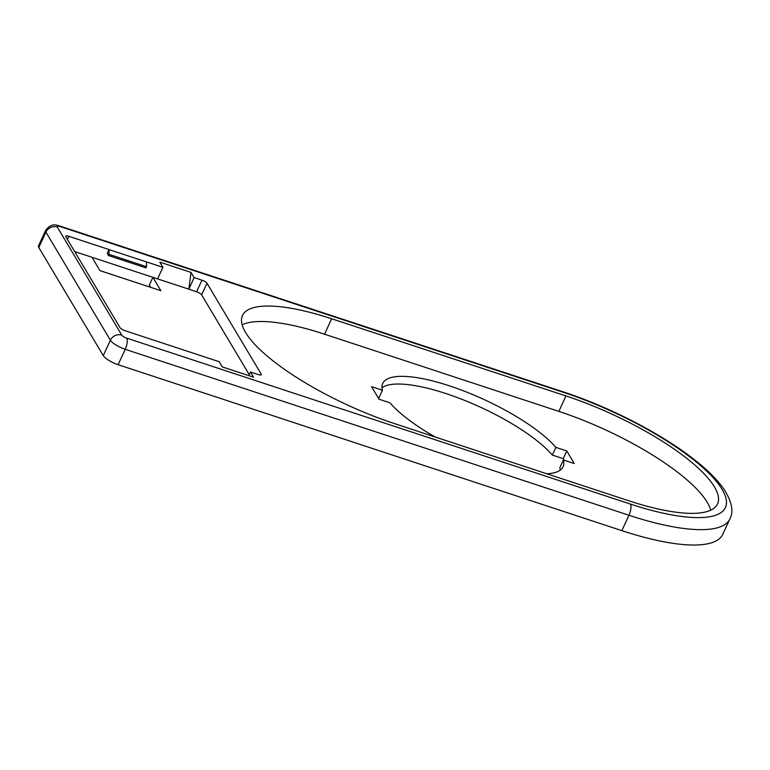 <?xml version="1.0" encoding="UTF-8"?>
<svg xmlns="http://www.w3.org/2000/svg" width="770" height="770" viewBox="0 0 770 770"><rect width="100%" height="100%" fill="white"/><g stroke="black" fill="none" stroke-linecap="round" stroke-linejoin="round"><path stroke-width="1.16" d="M67.385 239.355L68.78 236.303A4.533 1.271 -155.2 0 0 65.739 236.198A4.533 1.271 -155.2 0 0 65.845 236.775L120.014 327.597A4.533 1.271 -155.2 0 0 125.087 330.705L219.2 361.708L222.289 366.895L253.532 377.185L250.442 371.997L258.248 374.576A4.533 1.271 -155.2 0 0 261.3 374.692A4.533 1.271 -155.2 0 0 261.194 374.105L207.015 283.283A4.533 1.271 -155.2 0 0 201.942 280.164L194.136 277.595L191.037 272.416L159.804 262.118L162.894 267.306L157.59 278.894L152.903 277.344L149.332 285.006L150.718 287.345M91.986 257.276L152.903 277.344L160.853 290.685L99.936 270.617L91.986 257.276L74.671 251.578M68.78 236.303L109.003 249.547L107.232 253.417L108.503 255.534L145.992 267.883L146.531 266.709L109.042 254.35L108.503 255.534M109.042 254.35L109.032 249.595L162.894 267.306M157.59 278.894L196.639 291.753A4.418 1.242 24.8 0 1 201.586 294.785L249.211 374.634M191.037 272.416L188.823 289.183L194.136 277.595M118.108 364.701L125.221 349.311L628.965 515.265A150.102 42.129 24.8 0 0 729.864 518.951L722.76 534.332A150.102 42.129 -155.2 0 1 621.862 530.646L118.108 364.701A13.244 3.715 -155.2 0 1 103.276 355.605L38.808 247.526A13.244 3.715 -155.2 0 1 38.5 245.823L45.613 230.442A13.244 3.715 24.8 0 0 45.921 232.136L110.389 340.225A13.244 3.715 24.8 0 0 125.221 349.311A8.826 3.215 -71.8 0 0 126.694 338.136A4.418 1.242 24.8 0 1 121.747 335.104L57.278 227.015A4.418 1.242 24.8 0 1 60.147 226.563L563.89 392.507A141.266 39.645 24.8 0 1 722.125 489.46A141.266 39.645 24.8 0 1 630.438 504.081L126.694 338.136M378.118 397.686L378.878 397.936L382.43 390.246A99.33 27.874 -155.2 0 1 382.738 383.422A99.33 27.874 -155.2 0 1 449.507 385.866A99.33 27.874 -155.2 0 1 555.892 447.389L566.787 450.97L574.276 463.53L563.38 459.94A99.33 27.874 -155.2 0 1 563.072 466.755A99.33 27.874 -155.2 0 1 546.787 473.771M564.14 460.191L563.236 458.67L552.34 455.08A99.33 27.874 24.8 0 0 445.955 393.557A99.33 27.874 24.8 0 0 382.007 387.753M560.252 470.114A99.33 27.874 24.8 0 0 559.828 467.631L563.38 459.94M435.175 437.004A99.33 27.874 -155.2 0 1 389.918 402.797L379.023 399.207L371.535 386.656L382.43 390.246M710.7 510.202A132.44 37.172 24.8 0 0 558.866 411.382L324.565 334.199A132.44 37.172 24.8 0 0 242.146 324.767M563.236 458.67L566.787 450.97M552.34 455.08L555.892 447.389M394.096 423.471A132.594 37.21 -155.2 0 1 242.463 315.584A132.594 37.21 -155.2 0 1 331.639 318.751L565.94 395.934A132.594 37.21 -155.2 0 1 717.496 504.003A132.594 37.21 -155.2 0 1 628.397 500.654L394.096 423.471M146.521 261.944L146.531 266.709M250.442 371.997L248.758 375.616M324.565 334.199L331.639 318.751M565.94 395.934L558.866 411.382M261.194 374.105L260.78 374.98M201.586 294.785L207.015 283.283M201.942 280.164L196.639 291.753M121.747 335.104A8.826 7.844 149.2 0 0 110.389 340.225L103.276 355.605M38.808 247.526L45.921 232.136A8.826 7.844 -30.8 0 1 57.278 227.015M630.438 504.081A8.826 3.215 108.2 0 1 628.965 515.265L621.862 530.646M729.864 518.951C733.839 511.665 731.924 501.838 724.137 489.47C716.995 479.152 705.888 468.304 690.825 456.937C658.186 432.057 607.876 406.445 563.101 391.815A8.826 3.215 108.2 0 1 563.89 392.507M60.147 226.563A8.826 3.215 -71.8 0 0 59.357 225.87C57.413 225.658 51.927 221.952 45.613 230.442M563.101 391.815L59.357 225.87"/></g></svg>
